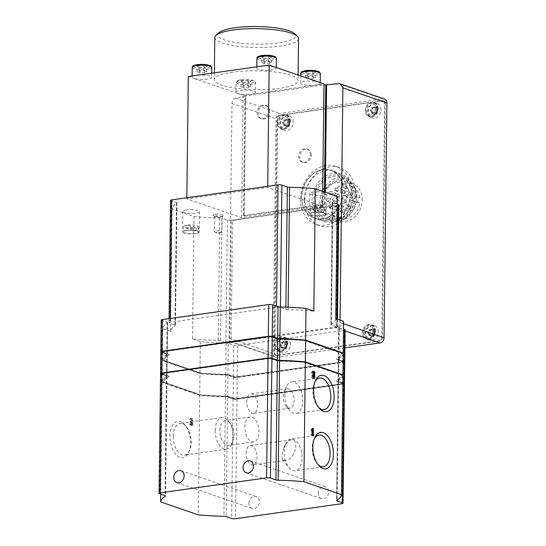 <?xml version="1.0" encoding="UTF-8"?>
<svg xmlns="http://www.w3.org/2000/svg" width="546" height="546" viewBox="0 0 546 546"><rect width="100%" height="100%" fill="white"/><g stroke="black" fill="none" stroke-linecap="round" stroke-linejoin="round"><path stroke-width="0.41" stroke-dasharray="2.73 2.05" d="M359.787 197.645A16.749 13.486 -71 0 0 351.528 186.439A16.749 13.486 -71 0 0 333.333 197.898A16.749 13.486 -71 0 0 340.636 218.127A16.749 13.486 -71 0 0 359.718 203.064A2.791 2.245 109 0 1 359.036 202.969A2.791 2.245 109 0 1 357.664 200.232A2.791 2.245 109 0 1 359.787 197.645L349.604 194.144A16.749 13.486 -71 0 0 341.346 182.937A16.749 13.486 -71 0 0 323.143 194.396A16.749 13.486 -71 0 0 330.453 214.626A16.749 13.486 -71 0 0 349.536 199.563A2.791 2.245 109 0 1 348.853 199.467A2.791 2.245 109 0 1 347.481 196.731A2.791 2.245 109 0 1 349.604 194.144M359.718 203.064L349.536 199.563M353.262 199.031L353.064 198.321A23.84 19.192 -71 0 1 322.686 219.048A23.84 19.192 -71 0 1 323.164 179.893A23.84 19.192 -71 0 1 353.139 192.11L353.364 190.636A25.13 20.222 -71 0 0 340.991 173.962A25.13 20.222 -71 0 0 313.697 191.155A25.13 20.222 -71 0 0 324.658 221.492A25.13 20.222 -71 0 0 353.262 199.031L346.307 196.642A5.344 4.307 109 0 1 346.41 188.247A25.13 20.222 109 0 1 346.485 188.827L343.195 187.694A5.583 4.498 109 0 1 343.393 187.421L346.69 188.547A5.583 4.498 109 0 0 346.485 188.827M343.106 194.908A5.583 4.498 109 0 0 343.304 195.127L346.594 196.26A5.583 4.498 109 0 1 346.396 196.034L343.106 194.908A25.13 20.222 109 0 1 314.414 217.97A25.13 20.222 109 0 1 303.453 187.633A25.13 20.222 109 0 1 330.746 170.441A25.13 20.222 109 0 1 343.195 187.694M353.364 190.636L346.41 188.247M346.396 196.034A25.13 20.222 109 0 1 346.307 196.642M338.8 204.839A2.791 0.628 0.7 0 1 337.578 205.344L231.292 220.345L229.811 341.584L231.135 342.042L232.616 220.871L231.292 220.413L337.578 205.412L336.097 326.59L337.421 327.04L337.517 319.274M337.578 205.344L338.786 205.828M382.432 337.947A2.791 2.245 109 0 1 380.091 340.991L277.04 355.535A2.791 2.245 109 0 1 276.167 355.453A2.791 2.245 109 0 1 274.761 353.139L277.627 118.407A2.791 2.245 109 0 1 279.975 115.363L383.026 100.819A2.791 2.245 109 0 1 383.899 100.901A2.791 2.245 109 0 1 385.299 103.214L382.432 337.947L381.804 337.728A2.791 2.245 109 0 1 379.463 340.779L276.413 355.323A2.791 2.245 109 0 1 275.539 355.241A2.791 2.245 109 0 1 274.133 352.928L276.999 118.189A2.791 2.245 109 0 1 279.347 115.145L382.398 100.6A2.791 2.245 109 0 1 383.272 100.682A2.791 2.245 109 0 1 384.677 102.996L381.804 337.728M338.609 83.64L383.046 98.915A4.743 3.822 109 0 1 384.534 99.051M344.922 347.857L277.013 357.439A4.743 3.822 109 0 1 275.532 357.302A4.743 3.822 109 0 1 273.143 353.371L276.01 118.632A4.743 3.822 109 0 1 279.996 113.459L383.046 98.915M337.162 204.081L332.848 202.6L331.354 325L336.827 326.883A2.791 0.628 0.7 0 1 337.305 327.238A2.791 0.628 0.7 0 1 336.083 327.743L229.798 342.745L229.811 341.584A4.743 3.822 109 0 0 229.934 341.632A4.743 3.822 109 0 0 231.422 341.769L334.473 327.225L345.127 330.89M325.286 192.158L325.102 207.248A418.782 94.301 0.7 0 1 338.902 205.869M340.062 320.154L340.028 322.59C339.899 324.536 339.032 326.023 337.421 327.04M231.135 342.042C229.852 341.427 229.177 340.158 229.122 338.24L231.989 103.501C232.241 100.641 233.429 98.867 235.558 98.184A418.782 94.301 0.7 0 1 245.57 96.287L244.076 218.687A418.782 94.301 0.7 0 0 232.616 220.871M245.57 96.287L244.867 96.007L324.003 84.835M325.102 207.248L244.076 218.687M336.083 327.743L336.097 326.59A4.743 3.822 109 0 1 334.473 327.225M344.751 361.896A2.791 0.628 0.7 0 1 343.523 362.401L237.237 377.395A2.791 0.628 0.7 0 1 233.36 377.184L227.894 375.307L227.627 396.792L233.101 398.676A2.791 0.628 0.7 0 0 236.978 398.887L343.263 383.886A2.791 0.628 0.7 0 0 344.417 383.517M343.209 353.33A83.756 18.857 0.7 0 1 338.479 359.091L338.213 380.576A83.756 18.857 0.7 0 0 342.908 375.075M338.479 359.091A2.791 0.628 0.7 0 0 338.315 359.295A2.791 0.628 0.7 0 0 338.8 359.657L343.113 361.138M338.8 359.657L338.54 381.142L342.847 382.623M162.346 360.619A83.756 18.857 0.7 0 1 167.083 354.859L166.817 376.344A83.756 18.857 0.7 0 0 162.087 382.104L162.346 360.619L199.952 373.546L199.693 395.031L162.087 382.104M167.083 354.859A2.791 0.628 0.7 0 0 167.24 354.654A2.791 0.628 0.7 0 0 166.755 354.293L161.288 352.409A2.791 0.628 0.7 0 1 160.811 352.054M166.755 354.293L166.496 375.778L161.029 373.901A2.791 0.628 0.7 0 1 160.613 373.676M227.894 375.307A2.791 0.628 0.7 0 0 225.696 375.006A83.756 18.857 0.7 0 1 199.952 373.546M225.696 375.006L225.43 396.492A83.756 18.857 0.7 0 1 199.693 395.031M166.496 375.778A2.791 0.628 0.7 0 1 166.974 376.139A2.791 0.628 0.7 0 1 166.817 376.344M225.43 396.492A2.791 0.628 0.7 0 1 227.627 396.792M338.54 381.142A2.791 0.628 0.7 0 1 338.056 380.78A2.791 0.628 0.7 0 1 338.213 380.576M304.183 362.326L341.789 374.979A83.756 18.857 0.7 0 1 336.336 380.466L336.336 380.733A2.791 0.628 0.7 0 0 336.145 380.958A2.791 0.628 0.7 0 0 336.623 381.32L342.062 383.19A2.791 0.628 0.7 0 1 342.547 383.545A2.791 0.628 0.7 0 1 341.318 384.05L237.346 398.723A2.791 0.628 0.7 0 1 233.47 398.512L228.03 396.642A2.791 0.628 0.7 0 0 225.744 396.341A83.756 18.857 0.7 0 1 200.839 395.14L163.24 382.214A83.756 18.857 0.7 0 1 168.694 376.733A2.791 0.628 0.7 0 0 168.878 376.508A2.791 0.628 0.7 0 0 168.4 376.146L162.961 374.276A2.791 0.628 0.7 0 1 162.483 373.914A2.791 0.628 0.7 0 1 163.704 373.416L267.683 358.742A2.791 0.628 0.7 0 1 271.56 358.954L276.993 360.824A2.791 0.628 0.7 0 0 279.279 361.124A83.756 18.857 0.7 0 1 304.183 362.326L341.789 375.252A83.756 18.857 0.7 0 1 336.336 380.733M303.972 362.039A83.756 18.857 0.7 0 0 279.279 360.851A2.791 0.628 0.7 0 1 276.999 360.551L271.56 358.681A2.791 0.628 0.7 0 0 267.683 358.469L163.711 373.143A2.791 0.628 0.7 0 0 162.483 373.648A2.791 0.628 0.7 0 0 162.967 374.003L168.4 375.873A2.791 0.628 0.7 0 1 168.885 376.235A2.791 0.628 0.7 0 1 168.694 376.46A83.756 18.857 0.7 0 0 163.24 381.941L200.846 394.867A83.756 18.857 0.7 0 0 225.751 396.068A2.791 0.628 0.7 0 1 228.03 396.369L233.47 398.239A2.791 0.628 0.7 0 0 237.346 398.45L341.325 383.777A2.791 0.628 0.7 0 0 342.547 383.278A2.791 0.628 0.7 0 0 342.069 382.917L336.629 381.047A2.791 0.628 0.7 0 1 336.145 380.685A2.791 0.628 0.7 0 1 336.336 380.466M344.485 383.654A2.791 0.628 0.7 0 1 343.257 384.159L236.971 399.153A2.791 0.628 0.7 0 1 233.094 398.942L227.627 397.065L226.167 516.605M160.544 373.812A2.791 0.628 0.7 0 0 161.022 374.174L166.489 376.051A2.791 0.628 0.7 0 1 166.974 376.412A2.791 0.628 0.7 0 1 166.817 376.617A83.756 18.857 0.7 0 0 162.087 382.377L199.686 395.304A83.756 18.857 0.7 0 0 225.43 396.765A2.791 0.628 0.7 0 1 227.627 397.065M342.943 375.088A83.756 18.857 0.7 0 1 338.213 380.849L336.752 500.389M342.847 382.896L338.534 381.415A2.791 0.628 0.7 0 1 338.056 381.053A2.791 0.628 0.7 0 1 338.213 380.849M246.724 401.733A9.773 5.364 -98 0 1 250.846 393.946A9.773 5.364 -98 0 1 257.521 402.873A9.773 5.364 -98 0 1 253.576 413.295A9.773 5.364 -98 0 1 246.724 401.733M246.096 453.412A9.773 5.364 -98 0 1 250.211 445.625A9.773 5.364 -98 0 1 256.886 454.552A9.773 5.364 -98 0 1 252.941 464.974A9.773 5.364 -98 0 1 246.096 453.412M244.84 427.04A12.565 6.9 -98 0 1 250.136 417.021A12.565 6.9 -98 0 1 258.722 428.494A12.565 6.9 -98 0 1 253.651 441.898A12.565 6.9 -98 0 1 244.84 427.04M283.183 396.594A9.773 5.364 -98 0 1 284.145 391.673A9.773 5.364 -98 0 1 287.298 388.8A9.773 5.364 -98 0 1 293.973 397.727A9.773 5.364 -98 0 1 290.028 408.149A9.773 5.364 -98 0 1 286.206 406.265A9.773 5.364 -98 0 1 283.183 396.594M283.777 448.102L284.132 447.27C285.995 443.059 288.343 440.588 291.182 439.844C299.822 438.991 295.372 460.039 285.149 460.428L282.446 459.739L281.777 456.34L283.777 448.102M219.942 430.548A12.565 6.9 -98 0 1 225.232 420.536A12.565 6.9 -98 0 1 230.153 422.959A12.565 6.9 -98 0 1 232.801 441.721A12.565 6.9 -98 0 1 228.747 445.413A12.565 6.9 -98 0 1 219.942 430.548M284.835 394.669A15.977 8.77 -98 0 1 286.411 386.629A15.977 8.77 -98 0 1 291.564 381.934A15.977 8.77 -98 0 1 302.484 396.526A15.977 8.77 -98 0 1 296.034 413.575A15.977 8.77 -98 0 1 289.776 410.483A15.977 8.77 -98 0 1 284.835 394.669M285.415 444.471A15.977 8.77 -98 0 1 285.715 443.748A15.977 8.77 -98 0 1 290.868 439.052A15.977 8.77 -98 0 1 301.788 453.644A15.977 8.77 -98 0 1 295.331 470.693A15.977 8.77 -98 0 1 289.08 467.601A15.977 8.77 -98 0 1 284.132 451.788A15.977 8.77 -98 0 1 285.415 444.471M215.199 430.289A15.977 8.77 -98 0 1 221.935 417.553A15.977 8.77 -98 0 1 228.187 420.638A15.977 8.77 -98 0 1 231.552 444.499A15.977 8.77 -98 0 1 226.399 449.194A15.977 8.77 -98 0 1 215.199 430.289M318.516 407.268A15.977 8.77 -98 0 1 317.833 406.524A15.977 8.77 -98 0 1 312.892 390.711A15.977 8.77 -98 0 1 314.469 382.671A15.977 8.77 -98 0 1 314.919 381.77M317.813 464.387A15.977 8.77 -98 0 1 317.137 463.643A15.977 8.77 -98 0 1 312.196 447.829A15.977 8.77 -98 0 1 313.773 439.789A15.977 8.77 -98 0 1 314.216 438.888M173.28 436.206A15.977 8.77 -98 0 1 180.009 423.471A15.977 8.77 -98 0 1 186.268 426.556A15.977 8.77 -98 0 1 189.633 450.409A15.977 8.77 -98 0 1 184.473 455.111A15.977 8.77 -98 0 1 173.28 436.206M318.284 493.441A6.279 5.057 109 0 1 325.518 486.773A6.279 5.057 109 0 1 328.262 494.355A6.279 5.057 109 0 1 321.437 498.648A6.279 5.057 109 0 1 318.284 493.441M248.962 503.228A6.279 5.057 109 0 1 256.204 496.553A6.279 5.057 109 0 1 258.947 504.135A6.279 5.057 109 0 1 252.122 508.435A6.279 5.057 109 0 1 248.962 503.228M169.956 436.022A18.366 10.081 -98 0 1 184.889 424.931A18.366 10.081 -98 0 1 188.759 452.354A18.366 10.081 -98 0 1 177.102 455.698A18.366 10.081 -98 0 1 169.956 436.022M192.021 420.864L191.475 420.673A1.119 0.614 -98 0 0 190.69 419.348A1.119 0.614 -98 0 0 190.247 419.983A1.119 0.614 -98 0 0 190.411 421.096L191.98 424.303L191.967 425.621L189.619 424.815L189.626 423.86L191.4 424.474L190.022 421.655A2.095 1.147 -98 0 1 189.715 419.574A2.095 1.147 -98 0 1 190.554 418.386A2.095 1.147 -98 0 1 192.021 420.864L193.182 420.7L191.475 420.673M199.686 395.304L198.225 514.844M162.087 382.377L160.715 494.11M304.45 340.567L342.055 353.221A83.756 18.857 0.7 0 1 336.602 358.702L336.595 358.975A2.791 0.628 0.7 0 0 336.411 359.2A2.791 0.628 0.7 0 0 336.889 359.561L342.328 361.425A2.791 0.628 0.7 0 1 342.813 361.786A2.791 0.628 0.7 0 1 341.584 362.291L237.612 376.965A2.791 0.628 0.7 0 1 233.736 376.754L228.296 374.884A2.791 0.628 0.7 0 0 226.01 374.583A83.756 18.857 0.7 0 1 201.105 373.382L163.507 360.456A83.756 18.857 0.7 0 1 168.96 354.968A2.791 0.628 0.7 0 0 169.144 354.75A2.791 0.628 0.7 0 0 168.666 354.388L163.227 352.518A2.791 0.628 0.7 0 1 162.749 352.156A2.791 0.628 0.7 0 1 163.971 351.651L267.95 336.984A2.791 0.628 0.7 0 1 271.826 337.196L277.259 339.059A2.791 0.628 0.7 0 0 279.545 339.366A83.756 18.857 0.7 0 1 304.45 340.567L342.055 353.487A83.756 18.857 0.7 0 1 336.595 358.975M304.238 340.274A83.756 18.857 0.7 0 0 279.545 339.093A2.791 0.628 0.7 0 1 277.266 338.793L271.826 336.923A2.791 0.628 0.7 0 0 267.95 336.711L163.977 351.378A2.791 0.628 0.7 0 0 162.749 351.883A2.791 0.628 0.7 0 0 163.234 352.245L168.666 354.115A2.791 0.628 0.7 0 1 169.151 354.477A2.791 0.628 0.7 0 1 168.96 354.695A83.756 18.857 0.7 0 0 163.507 360.183L201.112 373.109A83.756 18.857 0.7 0 0 226.017 374.31A2.791 0.628 0.7 0 1 228.296 374.611L233.736 376.481A2.791 0.628 0.7 0 0 237.612 376.692L341.591 362.018A2.791 0.628 0.7 0 0 342.813 361.513A2.791 0.628 0.7 0 0 342.335 361.159L336.896 359.288A2.791 0.628 0.7 0 1 336.411 358.927A2.791 0.628 0.7 0 1 336.602 358.702M344.683 361.759A2.791 0.628 0.7 0 1 343.53 362.128L237.244 377.122A2.791 0.628 0.7 0 1 233.367 376.911L227.894 375.034A2.791 0.628 0.7 0 0 225.696 374.733A83.756 18.857 0.7 0 1 199.959 373.273L162.353 360.346A83.756 18.857 0.7 0 1 167.083 354.586A2.791 0.628 0.7 0 0 167.24 354.381A2.791 0.628 0.7 0 0 166.762 354.02L161.295 352.143A2.791 0.628 0.7 0 1 160.872 351.917M343.598 321.369A83.756 18.857 0.7 0 1 338.868 327.129A2.791 0.628 0.7 0 0 338.711 327.334A2.791 0.628 0.7 0 0 339.189 327.696L338.8 359.384L343.113 360.865M338.8 359.384A2.791 0.628 0.7 0 1 338.322 359.022A2.791 0.628 0.7 0 1 338.479 358.818A83.756 18.857 0.7 0 0 343.175 353.317M204.054 70.843L206.763 71.779L204.654 72.734L199.836 72.754L197.12 71.819L199.229 70.864L204.054 70.843L204.122 65.404L206.832 66.339L204.723 67.294L199.904 67.315L199.836 72.754M247.925 85.92L250.634 86.855L248.526 87.81L243.707 87.831L240.991 86.903L243.1 85.947L247.925 85.92L247.986 80.48L250.703 81.415L248.594 82.371L243.769 82.391L243.707 87.831M268.748 61.712L271.464 62.647L269.355 63.602L264.53 63.623L261.814 62.694L263.923 61.739L268.748 61.712L268.816 56.272L271.526 57.207L269.417 58.163L264.598 58.183L264.53 63.623M312.619 76.795L315.335 77.723L313.22 78.679L308.401 78.706L305.685 77.771L307.794 76.815L312.619 76.795L312.687 71.355L315.397 72.284L313.288 73.239L308.47 73.266L308.401 78.706M197.12 71.819L197.188 66.38L199.904 67.315M197.188 66.38L199.297 65.424L204.122 65.404M199.229 70.864L199.297 65.424M206.763 71.779L206.832 66.339M204.654 72.734L204.723 67.294M240.991 86.903L241.059 81.463L243.769 82.391M241.059 81.463L243.168 80.508L247.986 80.48M243.1 85.947L243.168 80.508M250.634 86.855L250.703 81.415M248.526 87.81L248.594 82.371M261.814 62.694L261.882 57.255L264.598 58.183M261.882 57.255L263.991 56.299L268.816 56.272M263.923 61.739L263.991 56.299M271.464 62.647L271.526 57.207M269.355 63.602L269.417 58.163M305.685 77.771L305.753 72.331L308.47 73.266M305.753 72.331L307.862 71.376L312.687 71.355M307.794 76.815L307.862 71.376M315.335 77.723L315.397 72.284M313.22 78.679L313.288 73.239M218.707 32.835A39.087 8.804 -179.3 0 0 256.6 44.137A39.087 8.804 -179.3 0 0 294.758 33.763M185.831 225.341A7.187 1.618 -179.3 0 0 183.756 226.419A7.187 1.618 -179.3 0 0 193.741 228.064L185.831 225.341L185.654 228.016A7.432 1.672 0.7 0 1 186.739 227.825A7.432 1.672 0.7 0 1 187.967 227.689L196.157 230.508A7.432 1.672 0.7 0 1 193.85 230.828L185.654 228.016M193.741 228.064L193.85 230.828M188.138 225.013L196.055 227.737A7.187 1.618 -179.3 0 0 198.13 226.597A7.187 1.618 -179.3 0 0 188.138 225.013L187.967 227.689M196.157 230.508L196.055 227.737M312.906 207.412A7.187 1.618 -179.3 0 0 310.838 208.483A7.187 1.618 -179.3 0 0 320.823 210.128L312.906 207.412L312.735 210.08A7.432 1.672 0.7 0 1 313.82 209.896A7.432 1.672 0.7 0 1 315.049 209.753L323.239 212.571A7.432 1.672 0.7 0 1 320.932 212.899L312.735 210.08M320.823 210.128L320.932 212.899M315.219 207.084L323.136 209.807A7.187 1.618 -179.3 0 0 325.211 208.661A7.187 1.618 -179.3 0 0 315.219 207.084L315.049 209.753M323.239 212.571L323.136 209.807M214.796 37.544A41.878 9.432 -179.3 0 0 256.559 47.482A41.878 9.432 -179.3 0 0 298.553 38.568M186.568 230.501A7.678 1.727 -179.3 0 0 183.197 231.852A7.678 1.727 -179.3 0 0 190.854 233.708A7.678 1.727 -179.3 0 0 198.553 232.036A7.678 1.727 -179.3 0 0 194.41 230.487A7.678 1.727 -179.3 0 0 186.568 230.501M313.65 212.565A7.678 1.727 -179.3 0 0 310.278 213.916A7.678 1.727 -179.3 0 0 317.936 215.772A7.678 1.727 -179.3 0 0 325.634 214.107A7.678 1.727 -179.3 0 0 321.492 212.551A7.678 1.727 -179.3 0 0 313.65 212.565M220.263 232.384A3.767 0.846 -179.3 0 0 221.594 232.036A3.767 0.846 -179.3 0 0 221.915 231.702A3.767 0.846 -179.3 0 0 219.915 230.924A3.767 0.846 -179.3 0 0 216.032 230.931A3.767 0.846 -179.3 0 0 214.373 231.606A3.767 0.846 -179.3 0 0 214.687 231.954A3.767 0.846 -179.3 0 0 220.263 232.384M235.974 92.199A9.773 2.198 0.7 0 1 240.26 90.431A9.773 2.198 0.7 0 1 250.334 90.431A9.773 2.198 0.7 0 1 255.521 92.438L255.637 82.644L254.566 80.992C251.146 79.532 246.58 79.122 240.854 79.75C234.507 81.197 237.032 81.381 236.097 82.405A9.773 2.198 -179.3 0 0 245.837 84.726A9.773 2.198 -179.3 0 0 255.637 82.644A9.773 2.198 -179.3 0 0 250.457 80.637A9.773 2.198 -179.3 0 0 240.383 80.644A9.773 2.198 -179.3 0 0 236.097 82.405L235.974 92.199A9.773 2.198 0.7 0 0 237.66 93.462A9.773 2.198 -179.3 0 0 251.228 94.205L243.141 95.345L193.789 78.378A9.773 2.198 -179.3 0 0 204.73 79.375A9.773 2.198 -179.3 0 0 211.65 77.361A9.773 2.198 -179.3 0 0 206.463 75.348A9.773 2.198 -179.3 0 0 196.396 75.355A9.773 2.198 -179.3 0 0 192.103 77.123A9.773 2.198 -179.3 0 0 193.789 78.378L188.309 76.495M255.521 92.438A9.773 2.198 0.7 0 1 251.228 94.205L315.929 85.074A9.773 2.198 -179.3 0 0 320.215 83.306A9.773 2.198 -179.3 0 0 318.53 82.05A9.773 2.198 -179.3 0 0 304.961 81.306A9.773 2.198 -179.3 0 0 300.675 83.067A9.773 2.198 -179.3 0 0 305.856 85.08A9.773 2.198 -179.3 0 0 315.929 85.074L324.017 83.934M261.09 66.223A9.773 2.198 -179.3 0 0 256.804 67.991A9.773 2.198 -179.3 0 0 266.544 70.311A9.773 2.198 -179.3 0 0 276.344 68.23A9.773 2.198 -179.3 0 0 274.658 66.967A9.773 2.198 -179.3 0 0 261.09 66.223M232.657 72.133A41.878 9.432 -179.3 0 0 214.285 79.702A41.878 9.432 -179.3 0 0 256.047 89.646A41.878 9.432 -179.3 0 0 298.034 80.726A41.878 9.432 -179.3 0 0 275.826 72.113A41.878 9.432 -179.3 0 0 232.657 72.133M186.172 230.364A8.374 1.884 -179.3 0 0 182.5 231.879A8.374 1.884 -179.3 0 0 190.854 233.865A8.374 1.884 -179.3 0 0 199.249 232.084A8.374 1.884 -179.3 0 0 194.806 230.357A8.374 1.884 -179.3 0 0 186.172 230.364M313.254 212.428A8.374 1.884 -179.3 0 0 309.582 213.943A8.374 1.884 -179.3 0 0 317.936 215.929A8.374 1.884 -179.3 0 0 326.331 214.148A8.374 1.884 -179.3 0 0 321.887 212.428A8.374 1.884 -179.3 0 0 313.254 212.428M216.216 215.97A3.767 0.846 -179.3 0 0 214.558 216.646A3.767 0.846 -179.3 0 0 214.66 216.844A3.767 0.846 -179.3 0 0 218.318 217.547A3.767 0.846 -179.3 0 0 221.99 216.933A3.767 0.846 -179.3 0 0 222.099 216.742A3.767 0.846 -179.3 0 0 220.099 215.963A3.767 0.846 -179.3 0 0 216.216 215.97M186.425 209.964A8.374 1.884 -179.3 0 0 182.746 211.479A8.374 1.884 -179.3 0 0 191.1 213.466A8.374 1.884 -179.3 0 0 199.502 211.684A8.374 1.884 -179.3 0 0 195.059 209.957A8.374 1.884 -179.3 0 0 186.425 209.964M313.506 192.028A8.374 1.884 -179.3 0 0 309.828 193.543A8.374 1.884 -179.3 0 0 318.181 195.529A8.374 1.884 -179.3 0 0 326.583 193.748A8.374 1.884 -179.3 0 0 322.14 192.028A8.374 1.884 -179.3 0 0 313.506 192.028M215.445 214.339A5.167 1.16 -179.3 0 0 213.315 215.54A5.167 1.16 -179.3 0 0 218.332 216.496A5.167 1.16 -179.3 0 0 223.369 215.663A5.167 1.16 -179.3 0 0 221.287 214.414A5.167 1.16 -179.3 0 0 215.445 214.339M322.515 206.333L241.646 217.745L186.814 198.894L267.683 187.483L322.515 206.333L322.7 191.271M243.141 95.345L241.646 217.745M186.828 197.754L186.814 198.894M267.697 186.343L267.683 187.483M229.798 342.745A2.791 0.628 0.7 0 1 225.914 342.533L220.447 340.649A2.791 0.628 0.7 0 0 218.25 340.349A83.756 18.857 0.7 0 1 192.506 338.889L194.007 216.489L172.072 208.954A83.756 18.857 0.7 0 1 176.802 203.187L175.307 325.587A2.791 0.628 0.7 0 0 175.464 325.382A2.791 0.628 0.7 0 0 174.979 325.027L169.513 323.143A2.791 0.628 0.7 0 1 169.035 322.782A2.791 0.628 0.7 0 1 170.256 322.283L276.542 307.282A2.791 0.628 0.7 0 1 280.419 307.494L285.886 309.37A2.791 0.628 0.7 0 0 288.083 309.678A83.756 18.857 0.7 0 1 313.827 311.138M231.292 220.345A2.791 0.628 0.7 0 1 227.416 220.134L221.942 218.25L220.447 340.649M194.007 216.489A83.756 18.857 0.7 0 0 219.745 217.95A2.791 0.628 0.7 0 1 221.942 218.25M332.848 202.6A2.791 0.628 0.7 0 1 332.371 202.245A2.791 0.628 0.7 0 1 332.528 202.034L331.033 324.433A2.791 0.628 0.7 0 0 330.876 324.638A2.791 0.628 0.7 0 0 331.354 325M176.802 203.187A2.791 0.628 0.7 0 0 176.959 202.982A2.791 0.628 0.7 0 0 176.474 202.627L171.007 200.744A2.791 0.628 0.7 0 1 170.529 200.382M337.257 196.273A83.756 18.857 0.7 0 1 332.528 202.034M335.763 318.673A83.756 18.857 0.7 0 1 331.033 324.433M172.072 208.954L170.577 331.354A83.756 18.857 0.7 0 1 175.307 325.587M339.189 327.696L343.502 329.177M345.14 329.934A2.791 0.628 0.7 0 1 343.912 330.439L237.626 345.434A2.791 0.628 0.7 0 1 233.749 345.222L228.283 343.345L227.894 375.034M192.506 338.889L200.341 341.584A83.756 18.857 0.7 0 0 226.085 343.045A2.791 0.628 0.7 0 1 228.283 343.345M170.577 331.354L162.742 328.658A83.756 18.857 0.7 0 1 167.472 322.898L167.083 354.586M161.2 320.092A2.791 0.628 0.7 0 0 161.677 320.454L167.151 322.331A2.791 0.628 0.7 0 1 167.629 322.693A2.791 0.628 0.7 0 1 167.472 322.898M200.341 341.584L199.959 373.273M162.742 328.658L162.353 360.346M325.211 192.131L325.054 204.538L244.185 215.957L245.652 96.273M244.185 215.957L243.407 215.684L324.276 204.272L325.054 204.538M324.276 204.272L324.426 191.864M243.407 215.684L244.867 96.007M311.322 155.119A6.982 5.617 -71 0 0 307.814 149.338A6.982 5.617 -71 0 0 300.232 154.109A6.982 5.617 -71 0 0 303.276 162.537A6.982 5.617 -71 0 0 311.322 155.119M269.765 111.432A6.982 5.617 -71 0 0 266.257 105.644A6.982 5.617 -71 0 0 258.674 110.422A6.982 5.617 -71 0 0 261.718 118.844A6.982 5.617 -71 0 0 269.765 111.432M268.666 111.056A6.982 5.617 -71 0 0 265.158 105.269A6.982 5.617 -71 0 0 257.575 110.039A6.982 5.617 -71 0 0 260.619 118.468A6.982 5.617 -71 0 0 268.666 111.056M310.224 154.743A6.982 5.617 -71 0 0 306.722 148.956A6.982 5.617 -71 0 0 299.14 153.733A6.982 5.617 -71 0 0 302.184 162.162A6.982 5.617 -71 0 0 310.224 154.743M304.368 200.266A30.712 24.72 109 0 1 339.769 167.636A30.712 24.72 109 0 1 353.166 204.716A30.712 24.72 109 0 1 319.806 225.723A30.712 24.72 109 0 1 304.368 200.266M378.303 331.982A7.678 6.177 -71 0 0 374.447 325.614A7.678 6.177 -71 0 0 366.107 330.869A7.678 6.177 -71 0 0 369.451 340.138A7.678 6.177 -71 0 0 378.303 331.982M293.216 122.147A7.678 6.177 -71 0 0 289.36 115.786A7.678 6.177 -71 0 0 281.019 121.035A7.678 6.177 -71 0 0 284.364 130.303A7.678 6.177 -71 0 0 293.216 122.147M381.019 109.76A7.678 6.177 -71 0 0 377.156 103.392A7.678 6.177 -71 0 0 368.816 108.647A7.678 6.177 -71 0 0 372.167 117.916A7.678 6.177 -71 0 0 381.019 109.76M290.499 344.369A7.678 6.177 -71 0 0 286.643 338.008A7.678 6.177 -71 0 0 278.303 343.257A7.678 6.177 -71 0 0 281.654 352.532A7.678 6.177 -71 0 0 290.499 344.369M287.367 343.298A7.678 6.177 -71 0 0 283.51 336.93A7.678 6.177 -71 0 0 275.17 342.185A7.678 6.177 -71 0 0 278.515 351.453A7.678 6.177 -71 0 0 287.367 343.298M286.786 343.373A6.982 5.617 -71 0 0 283.278 337.592A6.982 5.617 -71 0 0 275.703 342.362A6.982 5.617 -71 0 0 278.747 350.791A6.982 5.617 -71 0 0 286.786 343.373M377.887 108.681A7.678 6.177 -71 0 0 374.024 102.32A7.678 6.177 -71 0 0 365.683 107.569A7.678 6.177 -71 0 0 369.035 116.837A7.678 6.177 -71 0 0 377.887 108.681M377.306 108.763A6.982 5.617 -71 0 0 373.798 102.976A6.982 5.617 -71 0 0 366.216 107.753A6.982 5.617 -71 0 0 369.26 116.175A6.982 5.617 -71 0 0 377.306 108.763M290.083 121.069A7.678 6.177 -71 0 0 286.227 114.708A7.678 6.177 -71 0 0 277.887 119.956A7.678 6.177 -71 0 0 281.231 129.231A7.678 6.177 -71 0 0 290.083 121.069M289.503 121.151A6.982 5.617 -71 0 0 285.995 115.37A6.982 5.617 -71 0 0 278.412 120.14A6.982 5.617 -71 0 0 281.456 128.569A6.982 5.617 -71 0 0 289.503 121.151M375.17 330.903A7.678 6.177 -71 0 0 371.307 324.542A7.678 6.177 -71 0 0 362.967 329.791A7.678 6.177 -71 0 0 366.318 339.059A7.678 6.177 -71 0 0 375.17 330.903M374.59 330.985A6.982 5.617 -71 0 0 371.082 325.198A6.982 5.617 -71 0 0 363.5 329.975A6.982 5.617 -71 0 0 366.543 338.404A6.982 5.617 -71 0 0 374.59 330.985M286.834 344.738A3.631 2.921 -71 0 0 282.371 342.308A3.631 2.921 -71 0 0 282.296 348.437A3.631 2.921 -71 0 0 286.834 344.738M286.186 344.192A1.174 0.942 109 0 1 285.497 342.854A0.669 0.539 109 0 0 284.575 342.349A1.174 0.942 -71 0 1 283.162 342.554A0.669 0.539 109 0 0 282.221 343.318A1.174 0.942 109 0 1 281.497 344.854A0.669 0.539 109 0 0 281.477 346.123A1.174 0.942 109 0 1 282.166 347.468A0.669 0.539 109 0 0 283.094 347.966A1.174 0.942 109 0 1 284.507 347.768A0.669 0.539 109 0 0 285.449 347.003A1.174 0.942 109 0 1 286.172 345.461A0.669 0.539 109 0 0 286.186 344.192L284.855 343.734A1.174 0.942 109 0 1 284.166 342.397L285.497 342.854M286.575 343.864A5.583 4.498 -71 0 0 284.725 339.735A5.583 4.498 -71 0 0 277.702 343.052A5.583 4.498 -71 0 0 281.197 349.993A5.583 4.498 -71 0 0 286.575 343.864M287.728 343.7A6.982 5.617 -71 0 0 284.22 337.913A6.982 5.617 -71 0 0 276.638 342.69A6.982 5.617 -71 0 0 279.682 351.112A6.982 5.617 -71 0 0 287.728 343.7M374.638 332.343A3.631 2.921 -71 0 0 370.168 329.921A3.631 2.921 -71 0 0 370.092 336.043A3.631 2.921 -71 0 0 374.638 332.343M373.99 331.804A1.174 0.942 109 0 1 373.3 330.466A0.669 0.539 109 0 0 372.372 329.961A1.174 0.942 -71 0 1 370.959 330.159A0.669 0.539 109 0 0 370.017 330.931A1.174 0.942 109 0 1 369.294 332.466A0.669 0.539 109 0 0 369.28 333.736A1.174 0.942 109 0 1 369.97 335.073A0.669 0.539 109 0 0 370.898 335.578A1.174 0.942 109 0 1 372.304 335.38A0.669 0.539 109 0 0 373.252 334.616A1.174 0.942 109 0 1 373.976 333.074A0.669 0.539 109 0 0 373.99 331.804L372.659 331.347A1.174 0.942 109 0 1 371.969 330.009L373.3 330.466M374.379 331.47A5.583 4.498 -71 0 0 372.529 327.341A5.583 4.498 -71 0 0 365.506 330.664A5.583 4.498 -71 0 0 369 337.599A5.583 4.498 -71 0 0 374.379 331.47M375.532 331.306A6.982 5.617 -71 0 0 372.024 325.525A6.982 5.617 -71 0 0 364.441 330.296A6.982 5.617 -71 0 0 367.485 338.725A6.982 5.617 -71 0 0 375.532 331.306M289.551 122.516A3.631 2.921 -71 0 0 285.08 120.086A3.631 2.921 -71 0 0 285.012 126.215A3.631 2.921 -71 0 0 289.551 122.516M288.902 121.97A1.174 0.942 109 0 1 288.213 120.632A0.669 0.539 109 0 0 287.285 120.127A1.174 0.942 -71 0 1 285.879 120.325A0.669 0.539 109 0 0 284.93 121.096A1.174 0.942 109 0 1 284.207 122.632A0.669 0.539 109 0 0 284.193 123.901A1.174 0.942 109 0 1 284.882 125.246A0.669 0.539 109 0 0 285.811 125.744A1.174 0.942 109 0 1 287.223 125.546A0.669 0.539 109 0 0 288.165 124.781A1.174 0.942 109 0 1 288.889 123.239A0.669 0.539 109 0 0 288.902 121.97L287.571 121.512A1.174 0.942 109 0 1 286.882 120.175L288.213 120.632M289.291 121.642A5.583 4.498 -71 0 0 287.442 117.506A5.583 4.498 -71 0 0 280.419 120.83A5.583 4.498 -71 0 0 283.913 127.771A5.583 4.498 -71 0 0 289.291 121.642M290.445 121.478A6.982 5.617 -71 0 0 286.937 115.691A6.982 5.617 -71 0 0 279.354 120.468A6.982 5.617 -71 0 0 282.398 128.89A6.982 5.617 -71 0 0 290.445 121.478M377.354 110.121A3.631 2.921 -71 0 0 372.884 107.699A3.631 2.921 -71 0 0 372.809 113.821A3.631 2.921 -71 0 0 377.354 110.121M376.706 109.582A1.174 0.942 109 0 1 376.017 108.245A0.669 0.539 109 0 0 375.088 107.739A1.174 0.942 -71 0 1 373.676 107.937A0.669 0.539 109 0 0 372.734 108.702A1.174 0.942 109 0 1 372.01 110.244A0.669 0.539 109 0 0 371.997 111.514A1.174 0.942 109 0 1 372.686 112.851A0.669 0.539 109 0 0 373.607 113.356A1.174 0.942 109 0 1 375.02 113.159A0.669 0.539 109 0 0 375.962 112.387A1.174 0.942 109 0 1 376.685 110.852A0.669 0.539 109 0 0 376.706 109.582L375.375 109.125A1.174 0.942 109 0 1 374.686 107.78L376.017 108.245M377.088 109.248A5.583 4.498 -71 0 0 375.245 105.119A5.583 4.498 -71 0 0 368.222 108.442A5.583 4.498 -71 0 0 371.717 115.377A5.583 4.498 -71 0 0 377.088 109.248M378.248 109.084A6.982 5.617 -71 0 0 374.74 103.303A6.982 5.617 -71 0 0 367.158 108.074A6.982 5.617 -71 0 0 370.202 116.503A6.982 5.617 -71 0 0 378.248 109.084M284.855 343.734A0.669 0.539 109 0 1 284.841 345.004A1.174 0.942 109 0 0 284.118 346.546A0.669 0.539 109 0 1 283.176 347.311A1.174 0.942 109 0 0 281.763 347.509A0.669 0.539 109 0 1 280.835 347.01A1.174 0.942 109 0 0 280.146 345.666A0.669 0.539 109 0 1 280.166 344.396A1.174 0.942 109 0 0 280.883 342.861A0.669 0.539 109 0 1 281.832 342.089A1.174 0.942 109 0 0 283.238 341.892A0.669 0.539 109 0 1 284.166 342.397M375.375 109.125A0.669 0.539 109 0 1 375.355 110.394A1.174 0.942 109 0 0 374.631 111.93A0.669 0.539 109 0 1 373.689 112.701A1.174 0.942 109 0 0 372.276 112.899A0.669 0.539 109 0 1 371.355 112.394A1.174 0.942 109 0 0 370.666 111.056A0.669 0.539 109 0 1 370.679 109.787A1.174 0.942 109 0 0 371.403 108.245A0.669 0.539 109 0 1 372.345 107.48A1.174 0.942 109 0 0 373.757 107.282A0.669 0.539 109 0 1 374.686 107.78M287.571 121.512A0.669 0.539 109 0 1 287.558 122.782A1.174 0.942 109 0 0 286.834 124.324A0.669 0.539 109 0 1 285.886 125.089A1.174 0.942 109 0 0 284.48 125.287A0.669 0.539 109 0 1 283.551 124.788A1.174 0.942 109 0 0 282.862 123.444A0.669 0.539 109 0 1 282.876 122.174A1.174 0.942 109 0 0 283.599 120.639A0.669 0.539 109 0 1 284.541 119.867A1.174 0.942 109 0 0 285.954 119.67A0.669 0.539 109 0 1 286.882 120.175M372.659 331.347A0.669 0.539 109 0 1 372.638 332.616A1.174 0.942 109 0 0 371.915 334.152A0.669 0.539 109 0 1 370.973 334.923A1.174 0.942 109 0 0 369.567 335.121A0.669 0.539 109 0 1 368.639 334.616A1.174 0.942 109 0 0 367.949 333.278A0.669 0.539 109 0 1 367.963 332.009A1.174 0.942 109 0 0 368.687 330.466A0.669 0.539 109 0 1 369.628 329.702A1.174 0.942 109 0 0 371.041 329.504A0.669 0.539 109 0 1 371.969 330.009M300.457 198.921A30.712 24.72 109 0 1 335.851 166.291A30.712 24.72 109 0 1 349.249 203.371A30.712 24.72 109 0 1 315.888 224.379A30.712 24.72 109 0 1 300.457 198.921M346.594 196.26A25.409 20.448 109 0 1 317.608 219.362A25.409 20.448 109 0 1 306.531 188.691A25.409 20.448 109 0 1 334.125 171.308A25.409 20.448 109 0 1 346.69 188.547M343.304 195.127A25.409 20.448 109 0 1 314.319 218.229A25.409 20.448 109 0 1 303.242 187.558A25.409 20.448 109 0 1 330.835 170.175A25.409 20.448 109 0 1 343.393 187.421M353.139 192.11A5.344 4.307 -71 0 0 353.064 198.321M352.033 195.366A22.338 17.977 -71 0 0 340.806 176.849A22.338 17.977 -71 0 0 316.543 192.131A22.338 17.977 -71 0 0 326.29 219.096A22.338 17.977 -71 0 0 352.033 195.366M362.257 200A19.54 15.732 -71 0 0 352.436 183.797A19.54 15.732 -71 0 0 331.204 197.167A19.54 15.732 -71 0 0 339.728 220.761A19.54 15.732 -71 0 0 362.257 200M355.207 197.577A19.54 15.732 -71 0 0 345.386 181.374A19.54 15.732 -71 0 0 324.153 194.745A19.54 15.732 -71 0 0 332.678 218.339A19.54 15.732 -71 0 0 355.207 197.577M356.449 197.399A21.048 16.946 -71 0 0 330.535 183.326A21.048 16.946 -71 0 0 330.105 218.85A21.048 16.946 -71 0 0 356.449 197.399M356.797 197.004A22.338 17.977 -71 0 0 345.57 178.487A22.338 17.977 -71 0 0 321.307 193.769A22.338 17.977 -71 0 0 331.053 220.734A22.338 17.977 -71 0 0 356.797 197.004M334.746 189.442A1.536 1.235 109 0 1 336.513 187.81A1.536 1.235 109 0 1 335.517 190.711A1.536 1.235 109 0 1 334.746 189.442M336.24 198.73A1.536 1.235 109 0 1 338.015 197.099A1.536 1.235 109 0 1 337.019 200.007A1.536 1.235 109 0 1 336.24 198.73M340.26 204.886A1.536 1.235 109 0 1 342.035 203.255A1.536 1.235 109 0 1 341.032 206.156A1.536 1.235 109 0 1 340.26 204.886M334.507 208.483A1.536 1.235 109 0 1 336.281 206.852A1.536 1.235 109 0 1 335.285 209.753A1.536 1.235 109 0 1 334.507 208.483M328.829 206.497A1.536 1.235 109 0 1 330.596 204.866A1.536 1.235 109 0 1 329.6 207.773A1.536 1.235 109 0 1 328.829 206.497M326.542 200.102A1.536 1.235 109 0 1 328.31 198.471A1.536 1.235 109 0 1 327.313 201.378A1.536 1.235 109 0 1 326.542 200.102M328.992 193.038A1.536 1.235 109 0 1 330.76 191.407A1.536 1.235 109 0 1 329.764 194.308A1.536 1.235 109 0 1 328.992 193.038M340.424 191.421A1.536 1.235 109 0 1 342.199 189.79A1.536 1.235 109 0 1 341.195 192.697A1.536 1.235 109 0 1 340.424 191.421M192.629 420.509A1.119 0.614 -98 0 0 191.851 419.192A1.119 0.614 -98 0 0 191.4 419.819A1.119 0.614 -98 0 0 191.564 420.932L193.141 424.146L193.12 425.457L190.772 424.652L190.786 423.696L192.561 424.31L191.175 421.492A2.095 1.147 -98 0 1 190.868 419.41A2.095 1.147 -98 0 1 191.714 418.222A2.095 1.147 -98 0 1 193.182 420.7M193.141 424.146L191.98 424.303M193.12 425.457L191.967 425.621M190.772 424.652L189.619 424.815M190.786 423.696L189.626 423.86M192.561 424.31L191.4 424.474M312.612 435.032L312.605 435.592L311.036 435.053L311.049 434.104L311.561 434.275L311.616 429.791L311.09 430.971L311.104 429.613L311.63 428.433L312.175 428.617L312.196 434.452M312.605 435.592L313.759 435.428M311.036 435.053L312.196 434.889M311.049 434.104L312.203 433.94M311.561 434.275L312.203 434.186M311.616 429.791L312.257 429.702M311.09 430.971L312.244 430.814M311.104 429.613L312.257 429.449M311.63 428.433L312.783 428.269M312.175 428.617L312.66 428.549M313.595 374.774A2.095 1.147 -98 0 1 313.438 375.102L312.435 375.238L312.449 374.29L313.602 374.126M312.449 374.29L312.633 374.351A0.976 0.539 -98 0 0 312.783 374.365A0.976 0.539 -98 0 0 313.124 373.089A1.119 0.614 -98 0 0 312.421 372.338A1.119 0.614 -98 0 0 311.95 373.232L311.404 373.041A2.095 1.147 -98 0 1 312.285 371.369A2.095 1.147 -98 0 1 312.906 371.573M313.384 372.201A2.095 1.147 -98 0 1 313.725 374.235M311.404 373.041L312.558 372.877M313.377 377.866A2.095 1.147 -98 0 1 312.838 378.235A2.095 1.147 -98 0 1 311.37 375.757L312.524 375.6M313.438 375.102A2.095 1.147 -98 0 1 313.663 377.136M311.37 375.757L312.53 375.86M312.435 375.238L312.626 375.307A0.976 0.539 -98 0 1 313.083 376.897A1.119 0.614 -98 0 1 312.701 377.272A1.119 0.614 -98 0 1 311.916 375.948M311.95 373.232L313.104 373.068M231.422 341.769L277.013 357.439M340.028 322.59L343.57 323.805M231.989 103.501L276.01 118.632M229.122 338.24L273.143 353.371M235.558 98.184L279.996 113.459M343.523 362.401L343.263 383.886M237.237 377.395L236.978 398.887M233.36 377.184L233.101 398.676M161.288 352.409L161.029 373.901M343.257 384.159L341.796 503.699M338.534 381.415L337.08 500.177M161.022 374.174L159.562 493.714M166.817 376.617L165.356 495.748M166.489 376.051L165.029 495.597M225.43 396.765L223.969 516.304M236.971 399.153L235.51 518.7M233.094 398.942L231.634 518.488M197.154 64.687A8.654 1.952 -179.3 0 0 198.232 68.073A8.654 1.952 -179.3 0 0 210.64 66.319A8.654 1.952 -179.3 0 0 197.154 64.687M241.025 79.771A8.654 1.952 -179.3 0 0 242.103 83.149A8.654 1.952 -179.3 0 0 254.511 81.395A8.654 1.952 -179.3 0 0 241.025 79.771M261.848 55.562A8.654 1.952 -179.3 0 0 262.933 58.941A8.654 1.952 -179.3 0 0 275.334 57.187A8.654 1.952 -179.3 0 0 261.848 55.562M305.719 70.639A8.654 1.952 -179.3 0 0 306.804 74.017A8.654 1.952 -179.3 0 0 319.205 72.27A8.654 1.952 -179.3 0 0 305.719 70.639M192.226 67.329A9.773 2.198 -179.3 0 0 201.972 69.649A9.773 2.198 -179.3 0 0 211.766 67.567M256.92 58.197A9.773 2.198 -179.3 0 0 266.666 60.517A9.773 2.198 -179.3 0 0 276.46 58.436M300.791 73.28A9.773 2.198 -179.3 0 0 310.538 75.594A9.773 2.198 -179.3 0 0 320.331 73.519M336.923 319.076L336.827 326.883M227.416 220.134L225.914 342.533M219.745 217.95L218.25 340.349M171.007 200.744L169.513 323.143M176.474 202.627L174.979 325.027M170.304 318.475L170.256 322.283M276.556 306.163L276.542 307.282M280.426 306.988L280.419 307.494M285.913 307.145L285.886 309.37M288.117 307.227L288.083 309.678M343.912 330.439L343.53 362.128M338.868 327.129L338.479 358.818M161.677 320.454L161.295 352.143M167.151 322.331L166.762 354.02M226.085 343.045L225.696 374.733M237.626 345.434L237.244 377.122M233.749 345.222L233.367 376.911M384.677 102.996L385.299 103.214M379.463 340.779L380.091 340.991M276.413 355.323L277.04 355.535M274.133 352.928L274.761 353.139M276.999 118.189L277.627 118.407M279.347 115.145L279.975 115.363M382.398 100.6L383.026 100.819M283.238 341.892L284.575 342.349M281.832 342.089L283.162 342.554M280.883 342.861L282.221 343.318M280.166 344.396L281.497 344.854M280.146 345.666L281.477 346.123M280.835 347.01L282.166 347.468M281.763 347.509L283.094 347.966M283.176 347.311L284.507 347.768M284.118 346.546L285.449 347.003M284.841 345.004L286.172 345.461M373.757 107.282L375.088 107.739M372.345 107.48L373.676 107.937M371.403 108.245L372.734 108.702M370.679 109.787L372.01 110.244M370.666 111.056L371.997 111.514M371.355 112.394L372.686 112.851M372.276 112.899L373.607 113.356M373.689 112.701L375.02 113.159M374.631 111.93L375.962 112.387M375.355 110.394L376.685 110.852M285.954 119.67L287.285 120.127M284.541 119.867L285.879 120.325M283.599 120.639L284.93 121.096M282.876 122.174L284.207 122.632M282.862 123.444L284.193 123.901M283.551 124.788L284.882 125.246M284.48 125.287L285.811 125.744M285.886 125.089L287.223 125.546M286.834 124.324L288.165 124.781M287.558 122.782L288.889 123.239M371.041 329.504L372.372 329.961M369.628 329.702L370.959 330.159M368.687 330.466L370.017 330.931M367.963 332.009L369.294 332.466M367.949 333.278L369.28 333.736M368.639 334.616L369.97 335.073M369.567 335.121L370.898 335.578M370.973 334.923L372.304 335.38M371.915 334.152L373.252 334.616M372.638 332.616L373.976 333.074M348.259 194.117A1.536 1.235 109 0 1 350.034 192.485A1.536 1.235 109 0 1 349.03 195.386A1.536 1.235 109 0 1 348.259 194.117M342.574 192.131A1.536 1.235 109 0 1 344.349 190.499A1.536 1.235 109 0 1 343.345 193.407A1.536 1.235 109 0 1 342.574 192.131M336.827 195.727A1.536 1.235 109 0 1 338.595 194.096A1.536 1.235 109 0 1 337.599 197.004A1.536 1.235 109 0 1 336.827 195.727M334.37 202.798A1.536 1.235 109 0 1 336.145 201.167A1.536 1.235 109 0 1 335.148 204.067A1.536 1.235 109 0 1 334.37 202.798M336.657 209.193A1.536 1.235 109 0 1 338.431 207.562A1.536 1.235 109 0 1 337.435 210.463A1.536 1.235 109 0 1 336.657 209.193M342.342 211.172A1.536 1.235 109 0 1 344.116 209.541A1.536 1.235 109 0 1 343.113 212.449A1.536 1.235 109 0 1 342.342 211.172M348.095 207.576A1.536 1.235 109 0 1 349.863 205.944A1.536 1.235 109 0 1 348.867 208.852A1.536 1.235 109 0 1 348.095 207.576M344.076 201.426A1.536 1.235 109 0 1 345.85 199.795A1.536 1.235 109 0 1 344.847 202.696A1.536 1.235 109 0 1 344.076 201.426M191.175 421.492L190.022 421.655M191.564 420.932L190.411 421.096M313.083 376.897L314.237 376.733M312.626 375.307L313.779 375.143M312.633 374.351L313.602 374.215M313.124 373.089L314.284 372.925M351.528 186.439L341.346 182.937M340.636 218.127L330.453 214.626M340.991 173.962L330.746 170.441M324.658 221.492L314.414 217.97M167.24 354.654L166.974 376.139M338.315 359.295L338.056 380.78M287.298 388.8L250.846 393.946M290.028 408.149L253.576 413.295M291.175 439.844L250.211 445.625M285.149 460.428L252.941 464.974M250.136 417.021L225.232 420.536M253.651 441.898L228.747 445.413M286.206 406.265L289.776 410.483M284.145 391.673L286.411 386.629M282.432 459.752L289.08 467.601M284.132 447.27L285.715 443.748M230.153 422.959L228.187 420.638M232.801 441.721L231.552 444.499M319.628 377.975L291.564 381.934M324.092 409.609L296.034 413.575M318.925 435.094L290.868 439.052M323.396 466.734L295.331 470.693M221.935 417.553L180.009 423.471M226.399 449.194L184.473 455.111M246.232 472.802L321.437 498.648M250.314 460.92L325.518 486.773M176.918 482.582L252.122 508.435M180.999 470.7L256.204 496.553M317.833 406.524L319.212 408.149M314.469 382.671L315.342 380.726M317.137 463.643L318.516 465.267M313.773 439.789L314.646 437.844M186.268 426.556L184.889 424.931M189.633 450.409L188.759 452.354M338.056 381.053L336.595 500.6M166.974 376.412L165.513 495.952M183.756 226.419L183.197 231.852M198.13 226.597L198.553 232.036M310.838 208.483L310.278 213.916M325.211 208.661L325.634 214.107M214.687 231.954L218.12 233.777L221.594 232.036M192.117 75.955L192.103 77.123M211.698 73.198L211.65 77.361M256.818 66.83L256.804 67.991M276.351 67.547L276.344 68.23M214.366 72.816L214.285 79.702M298.102 75.027L298.034 80.726M300.757 75.942L300.675 83.067M320.222 82.63L320.215 83.306M214.558 216.646L214.373 231.606M222.099 216.742L221.915 231.702M182.746 211.479L182.5 231.879M199.502 211.684L199.249 232.084M309.828 193.543L309.582 213.943M326.583 193.748L326.331 214.148M221.99 216.933L223.369 215.663M214.66 216.844L213.315 215.54M337.401 319.239L337.305 327.238M332.371 202.245L330.876 324.638M169.083 318.646L169.035 322.782M176.959 202.982L175.464 325.382M338.711 327.334L338.322 359.022M167.629 322.693L167.24 354.381M266.257 105.644L265.158 105.269M261.718 118.844L260.619 118.468M307.814 149.338L306.722 148.956M303.276 162.537L302.184 162.162M275.539 355.241L276.167 355.453M383.272 100.682L383.899 100.901M229.934 341.632L275.532 357.302M286.643 338.008L283.51 336.93M281.654 352.532L278.515 351.453M377.156 103.392L374.024 102.32M372.167 117.916L369.035 116.837M289.36 115.786L286.227 114.708M284.364 130.303L281.231 129.231M374.447 325.614L371.307 324.542M369.451 340.138L366.318 339.059M284.725 339.735L287.066 344.389C286.732 347.836 284.773 349.699 281.197 349.993M284.22 337.913L283.278 337.592M279.682 351.112L278.747 350.791M372.529 327.341L374.863 331.995C374.529 335.442 372.577 337.312 369 337.599M372.024 325.525L371.082 325.198M367.485 338.725L366.543 338.404M287.442 117.506L289.783 122.161C289.441 125.614 287.489 127.477 283.913 127.771M286.937 115.691L285.995 115.37M282.398 128.89L281.456 128.569M375.245 105.119L377.579 109.773C377.245 113.22 375.293 115.09 371.717 115.377M374.74 103.303L373.798 102.976M370.202 116.503L369.26 116.175M284.712 343.7L286.043 344.157M283.859 341.653L285.189 342.11M282.166 342.315L283.497 342.779M281.64 341.967L282.971 342.424M280.064 345.652L281.395 346.109M280.289 345.7L281.62 346.164M281.149 347.754L282.48 348.212M282.842 347.085L284.173 347.543M283.367 347.44L284.698 347.898M284.937 343.755L286.268 344.212M375.225 109.091L376.563 109.548M374.372 107.036L375.703 107.494M372.679 107.705L374.01 108.163M372.154 107.35L373.484 107.808M370.584 111.036L371.915 111.493M370.809 111.091L372.14 111.548M371.662 113.138L372.993 113.602M373.355 112.476L374.686 112.933M373.88 112.831L375.211 113.288M375.457 109.145L376.788 109.603M287.428 121.478L288.759 121.935M286.568 119.431L287.906 119.888M284.875 120.093L286.206 120.55M284.35 119.738L285.688 120.202M282.78 123.423L284.111 123.887M283.005 123.478L284.336 123.935M283.859 125.532L285.196 125.989M285.558 124.863L286.889 125.321M286.077 125.218L287.414 125.676M287.653 121.533L288.984 121.99M372.515 331.313L373.846 331.77M371.655 329.258L372.986 329.716M369.963 329.927L371.294 330.385M369.437 329.572L370.768 330.03M367.868 333.258L369.198 333.715M368.093 333.313L369.424 333.77M368.946 335.367L370.277 335.824M370.638 334.698L371.976 335.155M371.164 335.053L372.495 335.51M372.741 331.367L374.071 331.825M315.888 224.379L319.806 225.723M335.851 166.291L339.769 167.636M314.319 218.229L317.608 219.362M330.835 170.175L334.125 171.308M352.436 183.797L345.386 181.374M339.728 220.761L332.678 218.339M345.57 178.487L340.806 176.849M331.053 220.734L326.29 219.096M341.195 192.697L349.03 195.386C351.064 195.325 351.392 194.356 350.034 192.485L342.199 189.79M335.517 190.711L343.345 193.407C345.379 193.345 345.714 192.376 344.349 190.499L336.513 187.81M329.764 194.308L337.599 197.004C339.626 196.942 339.96 195.973 338.595 194.096L330.76 191.407M327.313 201.378L335.148 204.067C337.175 204.006 337.51 203.037 336.145 201.167L328.31 198.471M329.6 207.773L337.435 210.463C339.462 210.401 339.796 209.432 338.431 207.562L330.596 204.866M335.285 209.753L343.113 212.449C345.147 212.387 345.481 211.418 344.116 209.541L336.281 206.852M341.032 206.156L348.867 208.852C350.901 208.79 351.228 207.821 349.863 205.944L342.035 203.255M337.019 200.007L344.847 202.696C346.881 202.634 347.215 201.665 345.85 199.795L338.015 197.099M359.036 202.969L348.853 199.467M191.714 418.222L190.554 418.386M191.851 419.192L190.69 419.348M312.285 371.369L313.438 371.205M312.838 378.235L313.991 378.078M312.783 374.365L313.602 374.249"/><path stroke-width="0.82" d="M313.261 434.302L313.773 434.48L313.759 435.428L312.196 434.889L312.203 433.94L312.715 434.118L312.769 429.627L312.244 430.814L312.257 429.449L312.783 428.269L313.336 428.453L313.261 434.302L312.196 434.452M312.831 447.092A18.366 10.081 -98 0 1 314.646 437.844A18.366 10.081 -98 0 1 328.583 437.053A18.366 10.081 -98 0 1 332.132 462.175A18.366 10.081 -98 0 1 318.516 465.267A18.366 10.081 -98 0 1 312.831 447.092M313.527 389.967A18.366 10.081 -98 0 1 315.342 380.726A18.366 10.081 -98 0 1 329.286 379.934A18.366 10.081 -98 0 1 332.828 405.057A18.366 10.081 -98 0 1 319.212 408.149A18.366 10.081 -98 0 1 313.527 389.967M159.084 493.352L160.544 373.812A2.791 0.628 0.7 0 1 161.766 373.307L268.052 358.306A2.791 0.628 0.7 0 1 271.928 358.524L277.395 360.401A2.791 0.628 0.7 0 0 279.593 360.701A83.756 18.857 0.7 0 1 305.337 362.162L342.943 375.088L341.482 494.628A83.756 18.857 0.7 0 1 336.752 500.389A2.791 0.628 0.7 0 0 336.595 500.6A2.791 0.628 0.7 0 0 337.073 500.955L342.54 502.839A2.791 0.628 0.7 0 1 343.024 503.194A2.791 0.628 0.7 0 1 341.796 503.699L235.51 518.7A2.791 0.628 0.7 0 1 231.634 518.488L226.167 516.605A2.791 0.628 0.7 0 0 223.969 516.304A83.756 18.857 0.7 0 1 198.225 514.844L160.626 501.924A83.756 18.857 0.7 0 1 165.356 496.157A2.791 0.628 0.7 0 0 165.513 495.952A2.791 0.628 0.7 0 0 165.029 495.597L159.562 493.714A2.791 0.628 0.7 0 1 159.084 493.352A2.791 0.628 0.7 0 1 160.306 492.854L266.591 477.852A2.791 0.628 0.7 0 1 270.468 478.064L275.935 479.941A2.791 0.628 0.7 0 0 278.132 480.248A83.756 18.857 0.7 0 1 303.876 481.708L341.482 494.628M305.337 362.162L303.876 481.708M312.558 372.877A2.095 1.147 -98 0 1 313.438 371.205A2.095 1.147 -98 0 1 314.742 372.543A2.095 1.147 -98 0 1 314.592 374.945A2.095 1.147 -98 0 1 313.991 378.078A2.095 1.147 -98 0 1 312.524 375.6L313.07 375.785A1.119 0.614 -98 0 0 313.854 377.109A1.119 0.614 -98 0 0 314.237 376.733A0.976 0.539 -98 0 0 313.779 375.143L313.793 374.187A0.976 0.539 -98 0 0 313.936 374.201A0.976 0.539 -98 0 0 314.284 372.925A1.119 0.614 -98 0 0 313.575 372.174A1.119 0.614 -98 0 0 313.104 373.068L312.558 372.877M338.786 205.828L337.517 319.274M324.003 84.835L326.604 84.848A418.782 94.301 0.7 0 1 338.609 83.64L340.254 83.831L384.534 99.051A4.743 3.822 109 0 1 386.916 102.982L384.05 337.721A4.743 3.822 109 0 1 380.064 342.895L344.922 347.857M340.254 83.831L342.895 87.851L340.062 320.154M326.604 84.848L325.286 192.158M160.544 373.539L160.811 352.054A2.791 0.628 0.7 0 1 162.032 351.549L268.318 336.548A2.791 0.628 0.7 0 1 272.195 336.759L277.661 338.643L277.402 360.128L271.935 358.251A2.791 0.628 0.7 0 0 268.059 358.04L161.773 373.034A2.791 0.628 0.7 0 0 160.544 373.539A2.791 0.628 0.7 0 0 160.613 373.676M277.661 338.643A2.791 0.628 0.7 0 0 279.859 338.943A83.756 18.857 0.7 0 1 305.603 340.404L343.209 353.33L342.943 374.815A83.756 18.857 0.7 0 1 342.908 375.075M343.113 361.138L344.267 361.534A2.791 0.628 0.7 0 1 344.751 361.896L344.485 383.381A2.791 0.628 0.7 0 1 344.417 383.517M342.847 382.623L344.007 383.019A2.791 0.628 0.7 0 1 344.485 383.381M305.603 340.404L305.344 361.889L342.943 374.815M279.859 338.943L279.6 360.428A83.756 18.857 0.7 0 1 305.344 361.889M279.6 360.428A2.791 0.628 0.7 0 1 277.402 360.128M342.847 382.896L344 383.292A2.791 0.628 0.7 0 1 344.485 383.654L343.024 503.194M314.919 381.77A15.977 8.77 -98 0 1 319.628 377.975A15.977 8.77 -98 0 1 330.542 392.567A15.977 8.77 -98 0 1 324.092 409.609A15.977 8.77 -98 0 1 318.516 407.268M314.216 438.888A15.977 8.77 -98 0 1 318.925 435.094A15.977 8.77 -98 0 1 329.845 449.686A15.977 8.77 -98 0 1 323.396 466.734A15.977 8.77 -98 0 1 317.813 464.387M243.072 467.594A6.279 5.057 109 0 1 250.314 460.92A6.279 5.057 109 0 1 253.057 468.502A6.279 5.057 109 0 1 246.232 472.802A6.279 5.057 109 0 1 243.072 467.594M173.758 477.375A6.279 5.057 109 0 1 180.999 470.7A6.279 5.057 109 0 1 183.736 478.282A6.279 5.057 109 0 1 176.918 482.582A6.279 5.057 109 0 1 173.758 477.375M160.715 494.11L160.626 501.924M343.113 360.865L344.273 361.261A2.791 0.628 0.7 0 1 344.751 361.623A2.791 0.628 0.7 0 1 344.683 361.759M160.872 351.917A2.791 0.628 0.7 0 1 160.811 351.781L161.2 320.092A2.791 0.628 0.7 0 1 162.421 319.587L268.707 304.586A2.791 0.628 0.7 0 1 272.584 304.805L278.057 306.681A2.791 0.628 0.7 0 0 280.255 306.982L279.866 338.67A83.756 18.857 0.7 0 1 305.61 340.131L343.209 353.057A83.756 18.857 0.7 0 1 343.175 353.317M279.866 338.67A2.791 0.628 0.7 0 1 277.668 338.37L272.201 336.486A2.791 0.628 0.7 0 0 268.325 336.275L162.039 351.276A2.791 0.628 0.7 0 0 160.811 351.781M298.102 75.027L298.553 38.568A41.878 9.432 -179.3 0 0 297.44 36.37L294.758 33.763A39.087 8.804 -179.3 0 0 234.773 27.798A39.087 8.804 -179.3 0 0 218.707 32.835L215.963 35.374A41.878 9.432 -179.3 0 0 214.796 37.544L214.366 72.816M297.44 36.37A41.878 9.432 -179.3 0 0 233.176 29.975A41.878 9.432 -179.3 0 0 215.963 35.374M186.828 197.754L188.309 76.495L269.178 65.083L324.017 83.934L322.7 191.271M269.178 65.083L267.697 186.343M337.162 204.081L338.322 204.484A2.791 0.628 0.7 0 1 338.8 204.839L337.401 319.239M169.083 318.646L170.529 200.382A2.791 0.628 0.7 0 1 171.751 199.884L278.037 184.882A2.791 0.628 0.7 0 1 281.913 185.094L287.387 186.971L285.913 307.145M280.255 306.982A83.756 18.857 0.7 0 1 305.992 308.442L313.827 311.138L315.322 188.739A83.756 18.857 0.7 0 0 289.585 187.278A2.791 0.628 0.7 0 1 287.387 186.971M315.322 188.739L337.257 196.273L335.763 318.673L343.598 321.369L343.209 353.057M343.502 329.177L344.656 329.572A2.791 0.628 0.7 0 1 345.14 329.934L344.751 361.623M305.992 308.442L305.61 340.131M326.522 84.862L325.211 192.131M324.426 191.864L325.737 84.596M312.196 434.5L313.773 434.48M312.619 434.643L312.612 435.032M312.203 434.186L312.715 434.118M312.257 429.702L312.769 429.627M312.66 428.549L313.336 428.453M313.609 375.082L314.592 374.945M312.906 371.573A2.095 1.147 -98 0 1 313.384 372.201M313.725 374.235A2.095 1.147 -98 0 1 313.595 374.774M313.663 377.136A2.095 1.147 -98 0 1 313.377 377.866M312.53 375.86L313.07 375.785M345.127 330.89L380.064 342.895M342.895 87.851L386.916 102.982M343.57 323.805L384.05 337.721M162.032 351.549L161.773 373.034M268.318 336.548L268.059 358.04M272.195 336.759L271.935 358.251M344.267 361.534L344.007 383.019M344 383.292L342.54 502.839M337.08 500.177L337.073 500.955M277.395 360.401L275.935 479.941M279.593 360.701L278.132 480.248M268.052 358.306L266.591 477.852M271.928 358.524L270.468 478.064M161.766 373.307L160.306 492.854M165.356 495.748L165.356 496.157M196.512 65.561A9.773 2.198 -179.3 0 0 192.226 67.329C193.161 66.305 190.643 66.121 196.983 64.674C202.709 64.039 207.275 64.455 210.695 65.909L211.766 67.567A9.773 2.198 -179.3 0 0 206.586 65.561A9.773 2.198 -179.3 0 0 196.512 65.561M261.206 56.436A9.773 2.198 -179.3 0 0 256.92 58.197C257.855 57.173 255.337 56.989 261.677 55.542C267.404 54.907 271.976 55.323 275.389 56.784L276.46 58.436A9.773 2.198 -179.3 0 0 271.28 56.429A9.773 2.198 -179.3 0 0 261.206 56.436M305.077 71.512A9.773 2.198 -179.3 0 0 300.791 73.28C301.726 72.249 299.208 72.072 305.548 70.618C311.275 69.99 315.841 70.4 319.26 71.86L320.331 73.519A9.773 2.198 -179.3 0 0 315.151 71.506A9.773 2.198 -179.3 0 0 305.077 71.512M338.322 204.484L336.923 319.076M171.751 199.884L170.304 318.475M278.037 184.882L276.556 306.163M281.913 185.094L280.426 306.988M289.585 187.278L288.117 307.227M344.656 329.572L344.273 361.261M278.057 306.681L277.668 338.37M268.707 304.586L268.325 336.275M272.584 304.805L272.201 336.486M162.421 319.587L162.039 351.276M192.226 67.329L192.117 75.955M211.766 67.567L211.698 73.198M256.92 58.197L256.818 66.83M276.46 58.436L276.351 67.547M300.791 73.28L300.757 75.942M320.331 73.519L320.222 82.63M312.892 377.245L313.854 377.109M312.612 372.311L313.575 372.174"/></g></svg>
